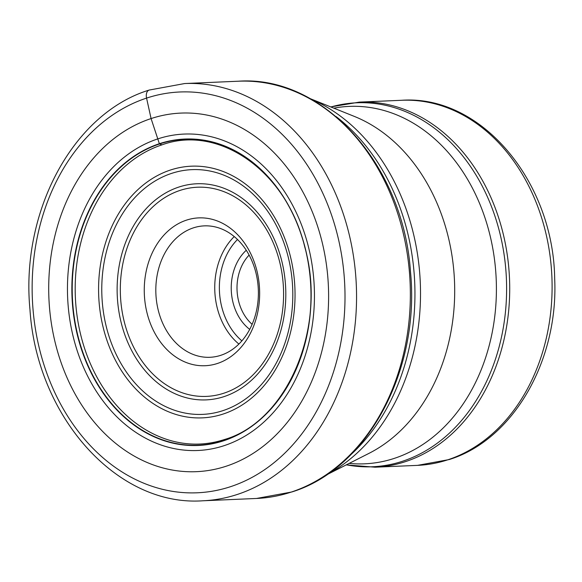 <?xml version="1.0" encoding="UTF-8"?>
<svg xmlns="http://www.w3.org/2000/svg" width="582" height="582" viewBox="0 0 582 582"><rect width="100%" height="100%" fill="white"/><g stroke="black" fill="none" stroke-linecap="round" stroke-linejoin="round"><path stroke-width="0.87" d="M161.934 144.867L159.541 143.972A26.503 16.216 -108.2 0 1 159.359 143.718A153.372 119.528 -92.5 0 1 306.678 254.312A153.372 119.528 -92.5 0 1 223.59 440.8A153.372 119.528 87.5 0 1 76.264 330.212A153.372 119.528 87.5 0 1 159.359 143.718A2158.878 1321.205 71.8 0 0 157.787 138.902L151.08 118.568A179.467 139.862 -92.5 0 0 53.85 336.789A179.467 139.862 -92.5 0 0 226.238 466.197A179.467 139.862 -92.5 0 0 323.468 247.976A179.467 139.862 -92.5 0 0 151.08 118.568L146.569 98.103A8.221 5.034 -108.2 0 1 149.989 89.919M252.122 324.32A43.163 33.64 87.5 0 1 238.242 299.512A43.163 33.64 87.5 0 1 249.125 255.083M249.7 329.376A47.273 36.841 87.5 0 1 232.582 300.639A47.273 36.841 87.5 0 1 246.273 250.253M193.326 227.882A65.766 51.26 87.5 0 1 204.26 225.874A65.766 51.26 87.5 0 1 256.502 275.308A65.766 51.26 87.5 0 1 220.876 355.282A65.766 51.26 87.5 0 1 209.942 357.29A65.766 51.26 87.5 0 1 157.7 307.856A65.766 51.26 87.5 0 1 193.326 227.882M217.45 363.466A73.994 57.662 87.5 0 1 146.373 310.111A73.994 57.662 87.5 0 1 186.458 220.149A73.994 57.662 87.5 0 1 257.535 273.496A73.994 57.662 87.5 0 1 217.45 363.466M230.581 486.668A200.594 156.332 87.5 0 1 37.888 342.02A200.594 156.332 87.5 0 1 146.569 98.103A200.594 156.332 87.5 0 1 339.255 242.752A200.594 156.332 87.5 0 1 230.581 486.668M202.747 500.789A208.814 162.742 -92.5 0 0 237.449 494.409A208.814 162.742 -92.5 0 0 354.38 262.642A208.814 162.742 -92.5 0 0 184.698 83.539L149.145 90.072C73.034 113.308 20.443 211.71 29.966 309.58C36.731 416.501 116.975 506.849 202.747 500.789L256.538 498.461A208.814 162.742 87.5 0 0 291.24 492.081A208.814 162.742 87.5 0 0 408.178 260.314A208.814 162.742 87.5 0 0 238.489 81.211L184.698 83.539M159.955 145.544L161.898 144.882C219.058 123.922 286.766 171.384 304.815 247.19C327.404 326.997 287.472 421.346 224.601 439.475C207.447 445.048 190.161 445.608 172.745 441.149A152.077 118.524 87.5 0 1 75.369 297.286A152.077 118.524 87.5 0 1 159.955 145.544A152.077 118.524 87.5 0 1 161.854 144.896M223.663 440.538A153.095 119.317 87.5 0 1 76.598 330.139A153.095 119.317 87.5 0 1 159.541 143.972A153.095 119.317 -92.5 0 1 306.605 254.378A153.095 119.317 -92.5 0 1 223.663 440.538M224.114 445.667A158.362 123.42 87.5 0 1 71.993 331.471A158.362 123.42 87.5 0 1 157.787 138.902A158.362 123.42 -92.5 0 1 309.908 253.097A158.362 123.42 -92.5 0 1 224.114 445.667M336.134 116.604A202.238 157.613 87.5 0 1 350.757 454.768M326.553 474.832A200.841 156.522 -92.5 0 0 420.277 282.365A200.841 156.522 -92.5 0 0 310.286 98.707M310.097 98.605L354.329 116.407A178.878 139.411 87.5 0 1 454.484 280.88A178.878 139.411 87.5 0 1 368.908 453.4L326.378 474.948M349.193 463.388A178.878 139.411 -92.5 0 0 394.37 458.354A178.878 139.411 -92.5 0 0 493.07 250.049A178.878 139.411 -92.5 0 0 333.828 108.15M330.903 106.979A182.159 141.957 87.5 0 1 501.982 242.527A182.159 141.957 87.5 0 1 402.802 461.162A182.159 141.957 87.5 0 1 402.708 461.199A182.159 141.957 87.5 0 1 346.377 464.814M346.232 464.887L375.121 467.201A182.719 142.394 -92.5 0 0 405.487 461.621A182.719 142.394 -92.5 0 0 405.581 461.591A182.719 142.394 -92.5 0 0 507.802 258.764A182.719 142.394 -92.5 0 0 359.334 102.112L330.743 106.913M359.334 102.112L401.726 100.279A182.719 142.394 87.5 0 1 550.186 256.902A182.719 142.394 87.5 0 1 448.016 459.744A182.719 142.394 87.5 0 1 447.878 459.787A182.719 142.394 87.5 0 1 417.512 465.367L375.121 467.201M237.5 239.493A62.478 48.692 -92.5 0 0 241.879 340.856M234.24 236.568A65.766 51.26 -92.5 0 0 238.889 344.049M223.874 393.199A104.687 81.589 87.5 0 1 223.786 393.228A104.687 81.589 -92.5 0 1 123.304 317.648A104.687 81.589 -92.5 0 1 180.034 190.416A104.687 81.589 -92.5 0 1 180.122 190.387A104.687 81.589 87.5 0 1 280.604 265.959A104.687 81.589 87.5 0 1 223.874 393.199M224.026 396.618A108.165 84.295 -92.5 0 0 224.121 396.582A108.165 84.295 -92.5 0 0 282.728 265.123A108.165 84.295 -92.5 0 0 178.914 187.04A108.165 84.295 -92.5 0 0 178.82 187.069A108.165 84.295 -92.5 0 0 120.212 318.529A108.165 84.295 -92.5 0 0 224.026 396.618M171.639 173.378A122.489 95.463 87.5 0 1 289.276 261.609A122.489 95.463 87.5 0 1 223.081 410.594A122.489 95.463 87.5 0 1 222.935 410.645A122.489 95.463 87.5 0 1 105.298 322.406A122.489 95.463 87.5 0 1 171.494 173.421A122.489 95.463 87.5 0 1 171.639 173.378M223.182 414.028A125.959 98.169 87.5 0 1 102.192 323.199A125.959 98.169 87.5 0 1 170.431 170.031A125.959 98.169 87.5 0 1 291.429 260.86A125.959 98.169 87.5 0 1 223.182 414.028M238.489 81.211C323.257 75.129 403.377 164.757 410.477 271.649C420.364 370.014 367.548 468.947 291.749 491.986L256.538 498.461M401.726 100.279C481.263 94.64 553.438 181.373 554.682 278.742C558.509 360.447 513.411 439.665 449.159 459.562L417.512 465.367"/></g></svg>
